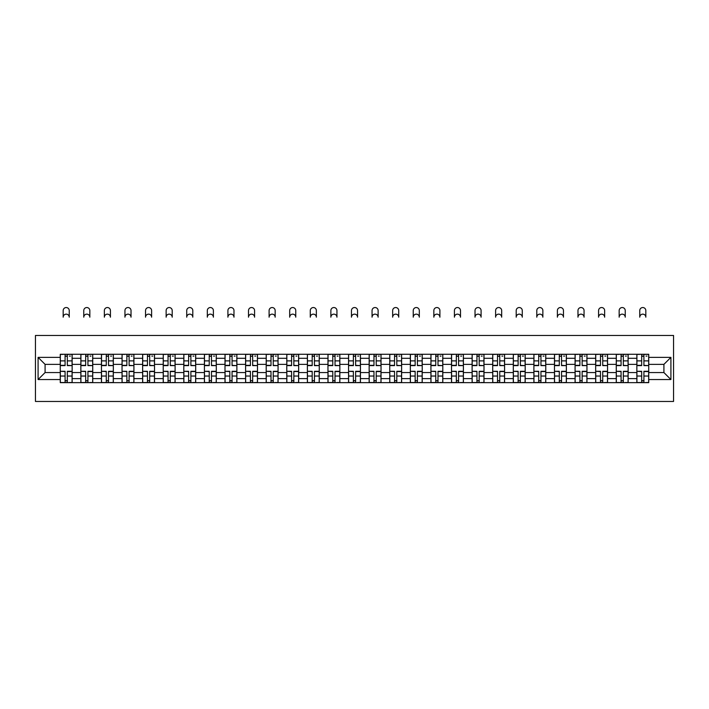 <?xml version="1.0" encoding="UTF-8"?>
<svg xmlns="http://www.w3.org/2000/svg" width="709" height="709" viewBox="0 0 709 709"><rect width="100%" height="100%" fill="white"/><g stroke="black" fill="none" stroke-linecap="round" stroke-linejoin="round"><path stroke-width="1.06" d="M35.45 401.462L673.55 401.462L673.55 335.454L35.45 335.454L35.45 401.462M80.861 382.647L80.861 358.293L72.15 358.293L72.15 382.647M72.15 358.293L72.15 354.27M80.861 358.293L80.861 354.27M92.737 354.27L92.737 382.647M101.449 382.647L101.449 354.27M113.334 354.27L113.334 382.647M122.045 382.647L122.045 354.27M133.921 354.27L133.921 382.647M142.633 382.647L142.633 354.27M154.518 354.27L154.518 382.647M163.23 382.647L163.23 354.27M175.105 354.27L175.105 382.647M183.817 382.647L183.817 354.27M195.702 354.27L195.702 382.647M204.414 382.647L204.414 354.27M216.289 354.27L216.289 382.647M225.001 382.647L225.001 354.27M236.886 354.27L236.886 382.647M245.598 382.647L245.598 354.27M257.482 354.27L257.482 382.647M266.194 382.647L266.194 354.27M278.07 354.27L278.07 382.647M286.782 382.647L286.782 354.27M298.666 354.27L298.666 382.647M307.378 382.647L307.378 354.27M319.254 354.27L319.254 382.647M327.966 382.647L327.966 354.27M339.85 354.27L339.85 382.647M348.562 382.647L348.562 354.27M360.438 354.27L360.438 382.647M369.15 382.647L369.15 354.27M381.034 354.27L381.034 382.647M389.746 382.647L389.746 354.27M401.622 354.27L401.622 382.647M410.334 382.647L410.334 354.27M422.218 354.27L422.218 382.647M430.93 382.647L430.93 354.27M442.806 354.27L442.806 382.647M451.518 382.647L451.518 354.27M463.402 354.27L463.402 382.647M472.114 382.647L472.114 354.27M483.999 354.27L483.999 382.647M492.711 382.647L492.711 354.27M504.586 354.27L504.586 382.647M513.298 382.647L513.298 354.27M525.183 354.27L525.183 382.647M533.895 382.647L533.895 354.27M545.77 354.27L545.77 382.647M554.482 382.647L554.482 354.27M566.367 354.27L566.367 382.647M575.079 382.647L575.079 354.27M586.955 354.27L586.955 382.647M595.666 382.647L595.666 354.27M607.551 354.27L607.551 382.647M616.263 382.647L616.263 354.27M628.139 354.27L628.139 382.647M636.85 382.647L636.85 354.27M636.85 372.553L628.139 372.553M616.263 372.553L607.551 372.553M595.666 372.553L586.955 372.553M575.079 372.553L566.367 372.553M554.482 372.553L545.77 372.553M533.895 372.553L525.183 372.553M513.298 372.553L504.586 372.553M492.711 372.553L483.999 372.553M472.114 372.553L463.402 372.553M451.518 372.553L442.806 372.553M430.93 372.553L422.218 372.553M410.334 372.553L401.622 372.553M389.746 372.553L381.034 372.553M369.15 372.553L360.438 372.553M348.562 372.553L339.85 372.553M327.966 372.553L319.254 372.553M307.378 372.553L298.666 372.553M286.782 372.553L278.07 372.553M266.194 372.553L257.482 372.553M245.598 372.553L236.886 372.553M225.001 372.553L216.289 372.553M204.414 372.553L195.702 372.553M183.817 372.553L175.105 372.553M163.23 372.553L154.518 372.553M142.633 372.553L133.921 372.553M122.045 372.553L113.334 372.553M101.449 372.553L92.737 372.553M80.861 372.553L72.15 372.553M636.85 364.364L628.139 364.364M616.263 364.364L607.551 364.364M595.666 364.364L586.955 364.364M575.079 364.364L566.367 364.364M554.482 364.364L545.77 364.364M533.895 364.364L525.183 364.364M513.298 364.364L504.586 364.364M492.711 364.364L483.999 364.364M472.114 364.364L463.402 364.364M451.518 364.364L442.806 364.364M430.93 364.364L422.218 364.364M410.334 364.364L401.622 364.364M389.746 364.364L381.034 364.364M369.15 364.364L360.438 364.364M348.562 364.364L339.85 364.364M327.966 364.364L319.254 364.364M307.378 364.364L298.666 364.364M286.782 364.364L278.07 364.364M266.194 364.364L257.482 364.364M245.598 364.364L236.886 364.364M225.001 364.364L216.289 364.364M204.414 364.364L195.702 364.364M183.817 364.364L175.105 364.364M163.23 364.364L154.518 364.364M142.633 364.364L133.921 364.364M122.045 364.364L113.334 364.364M101.449 364.364L92.737 364.364M80.861 364.364L72.15 364.364M45.084 372.553L60.265 372.553L60.265 364.364L45.084 364.364L45.084 372.553L38.091 379.545L38.091 357.371L60.265 357.371L60.265 364.364M648.735 364.364L648.735 372.553L663.916 372.553L663.916 364.364L648.735 364.364L648.735 354.27L60.265 354.27L60.265 357.371M648.735 357.371L670.909 357.371L670.909 379.545L648.735 379.545L648.735 372.553M60.265 372.553L60.265 382.647L648.735 382.647L648.735 379.545M60.265 379.545L38.091 379.545M67.328 380.671L65.086 380.671M65.086 356.246L67.328 356.246M87.925 380.671L85.674 380.671M85.674 356.246L87.925 356.246M108.512 380.671L106.27 380.671M106.27 356.246L108.512 356.246M129.109 380.671L126.858 380.671M126.858 356.246L129.109 356.246M149.696 380.671L147.454 380.671M147.454 356.246L149.696 356.246M170.293 380.671L168.051 380.671M168.051 356.246L170.293 356.246M190.881 380.671L188.638 380.671M188.638 356.246L190.881 356.246M211.477 380.671L209.235 380.671M209.235 356.246L211.477 356.246M232.065 380.671L229.822 380.671M229.822 356.246L232.065 356.246M252.661 380.671L250.419 380.671M250.419 356.246L252.661 356.246M273.249 380.671L271.006 380.671M271.006 356.246L273.249 356.246M293.845 380.671L291.603 380.671M291.603 356.246L293.845 356.246M314.442 380.671L312.19 380.671M312.19 356.246L314.442 356.246M335.029 380.671L332.787 380.671M332.787 356.246L335.029 356.246M355.626 380.671L353.374 380.671M353.374 356.246L355.626 356.246M376.213 380.671L373.971 380.671M373.971 356.246L376.213 356.246M396.81 380.671L394.558 380.671M394.558 356.246L396.81 356.246M417.397 380.671L415.155 380.671M415.155 356.246L417.397 356.246M437.994 380.671L435.751 380.671M435.751 356.246L437.994 356.246M458.581 380.671L456.339 380.671M456.339 356.246L458.581 356.246M479.178 380.671L476.935 380.671M476.935 356.246L479.178 356.246M499.765 380.671L497.523 380.671M497.523 356.246L499.765 356.246M520.362 380.671L518.119 380.671M518.119 356.246L520.362 356.246M540.949 380.671L538.707 380.671M538.707 356.246L540.949 356.246M561.546 380.671L559.304 380.671M559.304 356.246L561.546 356.246M582.142 380.671L579.891 380.671M579.891 356.246L582.142 356.246M602.73 380.671L600.488 380.671M600.488 356.246L602.73 356.246M623.326 380.671L621.075 380.671M621.075 356.246L623.326 356.246M643.914 380.671L641.672 380.671M641.672 356.246L643.914 356.246M38.091 357.371L45.084 364.364M663.916 372.553L670.909 379.545M663.916 364.364L670.909 357.371M69.243 317.18A3.04 3.04 0 0 0 66.203 314.14A3.04 3.04 0 0 0 63.172 317.18L63.172 310.577A3.04 3.04 0 0 1 66.203 307.538A3.04 3.04 0 0 1 69.243 310.577L69.243 317.18M67.328 365.339L72.079 365.622L67.328 365.622L67.328 354.403L72.079 354.403L69.438 354.403M72.079 365.339L72.079 354.403M65.086 356.113L67.328 356.113M69.438 356.113L70.368 356.113M62.977 354.403L60.336 354.403L60.336 365.622L65.086 365.622L65.086 354.403L69.243 354.27M60.336 354.403L63.172 354.27M65.086 371.578L60.336 371.294L65.086 371.294L65.086 382.514L60.336 382.514L62.977 382.514M60.336 371.578L60.336 382.514M67.328 380.804L65.086 380.804M69.438 382.514L72.079 382.514L72.079 371.294L67.328 371.294L67.328 382.514L63.172 382.514M72.079 382.514L69.243 382.514M89.839 317.18A3.04 3.04 0 0 0 86.799 314.14A3.04 3.04 0 0 0 83.759 317.18L83.759 310.577A3.04 3.04 0 0 1 86.799 307.538A3.04 3.04 0 0 1 89.839 310.577L89.839 317.18M87.925 365.339L92.675 365.622L87.925 365.622L87.925 354.403L92.675 354.403L90.034 354.403M92.675 365.339L92.675 354.403M85.674 356.113L87.925 356.113M90.034 356.113L90.956 356.113M83.565 354.403L80.923 354.403L80.923 365.622L85.674 365.622L85.674 354.403L89.839 354.27M80.923 354.403L83.759 354.27M110.427 317.18A3.04 3.04 0 0 0 107.396 314.14A3.04 3.04 0 0 0 104.356 317.18L104.356 310.577A3.04 3.04 0 0 1 107.396 307.538A3.04 3.04 0 0 1 110.427 310.577L110.427 317.18M108.512 365.339L113.263 365.622L108.512 365.622L108.512 354.403L113.263 354.403L110.622 354.403M113.263 365.339L113.263 354.403M106.27 356.113L108.512 356.113M110.622 356.113L111.552 356.113M104.161 354.403L101.52 354.403L101.52 365.622L106.27 365.622L106.27 354.403L110.427 354.27M101.52 354.403L104.356 354.27M85.674 371.578L80.923 371.294L85.674 371.294L85.674 382.514L80.923 382.514L83.565 382.514M80.923 371.578L80.923 382.514M87.925 380.804L85.674 380.804M90.034 382.514L92.675 382.514L92.675 371.294L87.925 371.294L87.925 382.514L83.759 382.514M92.675 382.514L89.839 382.514M106.27 371.578L101.52 371.294L106.27 371.294L106.27 382.514L101.52 382.514L104.161 382.514M101.52 371.578L101.52 382.514M108.512 380.804L106.27 380.804M110.622 382.514L113.263 382.514L113.263 371.294L108.512 371.294L108.512 382.514L104.356 382.514M113.263 382.514L110.427 382.514M131.023 317.18A3.04 3.04 0 0 0 127.983 314.14A3.04 3.04 0 0 0 124.944 317.18L124.944 310.577A3.04 3.04 0 0 1 127.983 307.538A3.04 3.04 0 0 1 131.023 310.577L131.023 317.18M129.109 365.339L133.859 365.622L129.109 365.622L129.109 354.403L133.859 354.403L131.218 354.403M133.859 365.339L133.859 354.403M126.858 356.113L129.109 356.113M131.218 356.113L132.14 356.113M124.749 354.403L122.108 354.403L122.108 365.622L126.858 365.622L126.858 354.403L131.023 354.27M122.108 354.403L124.944 354.27M151.611 317.18A3.04 3.04 0 0 0 148.58 314.14A3.04 3.04 0 0 0 145.54 317.18L145.54 310.577A3.04 3.04 0 0 1 148.58 307.538A3.04 3.04 0 0 1 151.611 310.577L151.611 317.18M149.696 365.339L154.447 365.622L149.696 365.622L149.696 354.403L154.447 354.403L151.806 354.403M154.447 365.339L154.447 354.403M147.454 356.113L149.696 356.113M151.806 356.113L152.736 356.113M145.345 354.403L142.704 354.403L142.704 365.622L147.454 365.622L147.454 354.403L151.611 354.27M142.704 354.403L145.54 354.27M172.207 317.18A3.04 3.04 0 0 0 169.167 314.14A3.04 3.04 0 0 0 166.136 317.18L166.136 310.577A3.04 3.04 0 0 1 169.167 307.538A3.04 3.04 0 0 1 172.207 310.577L172.207 317.18M170.293 365.339L175.043 365.622L170.293 365.622L170.293 354.403L175.043 354.403L172.402 354.403M175.043 365.339L175.043 354.403M168.051 356.113L170.293 356.113M172.402 356.113L173.324 356.113M165.933 354.403L163.292 354.403L163.292 365.622L168.051 365.622L168.051 354.403L172.207 354.27M163.292 354.403L166.136 354.27M126.858 371.578L122.108 371.294L126.858 371.294L126.858 382.514L122.108 382.514L124.749 382.514M122.108 371.578L122.108 382.514M129.109 380.804L126.858 380.804M131.218 382.514L133.859 382.514L133.859 371.294L129.109 371.294L129.109 382.514L124.944 382.514M133.859 382.514L131.023 382.514M147.454 371.578L142.704 371.294L147.454 371.294L147.454 382.514L142.704 382.514L145.345 382.514M142.704 371.578L142.704 382.514M149.696 380.804L147.454 380.804M151.806 382.514L154.447 382.514L154.447 371.294L149.696 371.294L149.696 382.514L145.54 382.514M154.447 382.514L151.611 382.514M168.051 371.578L163.292 371.294L168.051 371.294L168.051 382.514L163.292 382.514L165.933 382.514M163.292 371.578L163.292 382.514M170.293 380.804L168.051 380.804M172.402 382.514L175.043 382.514L175.043 371.294L170.293 371.294L170.293 382.514L166.136 382.514M175.043 382.514L172.207 382.514M192.795 317.18A3.04 3.04 0 0 0 189.764 314.14A3.04 3.04 0 0 0 186.724 317.18L186.724 310.577A3.04 3.04 0 0 1 189.764 307.538A3.04 3.04 0 0 1 192.795 310.577L192.795 317.18M190.881 365.339L195.631 365.622L190.881 365.622L190.881 354.403L195.631 354.403L192.999 354.403M195.631 365.339L195.631 354.403M188.638 356.113L190.881 356.113M192.999 356.113L193.92 356.113M186.529 354.403L183.888 354.403L183.888 365.622L188.638 365.622L188.638 354.403L192.795 354.27M183.888 354.403L186.724 354.27M188.638 371.578L183.888 371.294L188.638 371.294L188.638 382.514L183.888 382.514L186.529 382.514M183.888 371.578L183.888 382.514M190.881 380.804L188.638 380.804M192.999 382.514L195.631 382.514L195.631 371.294L190.881 371.294L190.881 382.514L186.724 382.514M195.631 382.514L192.795 382.514M213.391 317.18A3.04 3.04 0 0 0 210.351 314.14A3.04 3.04 0 0 0 207.32 317.18L207.32 310.577A3.04 3.04 0 0 1 210.351 307.538A3.04 3.04 0 0 1 213.391 310.577L213.391 317.18M211.477 365.339L216.227 365.622L211.477 365.622L211.477 354.403L216.227 354.403L213.586 354.403M216.227 365.339L216.227 354.403M209.235 356.113L211.477 356.113M213.586 356.113L214.508 356.113M207.117 354.403L204.476 354.403L204.476 365.622L209.235 365.622L209.235 354.403L213.391 354.27M204.476 354.403L207.32 354.27M209.235 371.578L204.476 371.294L209.235 371.294L209.235 382.514L204.476 382.514L207.117 382.514M204.476 371.578L204.476 382.514M211.477 380.804L209.235 380.804M213.586 382.514L216.227 382.514L216.227 371.294L211.477 371.294L211.477 382.514L207.32 382.514M216.227 382.514L213.391 382.514M233.979 317.18A3.04 3.04 0 0 0 230.948 314.14A3.04 3.04 0 0 0 227.908 317.18L227.908 310.577A3.04 3.04 0 0 1 230.948 307.538A3.04 3.04 0 0 1 233.979 310.577L233.979 317.18M232.065 365.339L236.824 365.622L232.065 365.622L232.065 354.403L236.824 354.403L234.183 354.403M236.824 365.339L236.824 354.403M229.822 356.113L232.065 356.113M234.183 356.113L235.104 356.113M227.713 354.403L225.072 354.403L225.072 365.622L229.822 365.622L229.822 354.403L233.979 354.27M225.072 354.403L227.908 354.27M229.822 371.578L225.072 371.294L229.822 371.294L229.822 382.514L225.072 382.514L227.713 382.514M225.072 371.578L225.072 382.514M232.065 380.804L229.822 380.804M234.183 382.514L236.824 382.514L236.824 371.294L232.065 371.294L232.065 382.514L227.908 382.514M236.824 382.514L233.979 382.514M254.575 317.18A3.04 3.04 0 0 0 251.535 314.14A3.04 3.04 0 0 0 248.504 317.18L248.504 310.577A3.04 3.04 0 0 1 251.535 307.538A3.04 3.04 0 0 1 254.575 310.577L254.575 317.18M252.661 365.339L257.411 365.622L252.661 365.622L252.661 354.403L257.411 354.403L254.77 354.403M257.411 365.339L257.411 354.403M250.419 356.113L252.661 356.113M254.77 356.113L255.692 356.113M248.301 354.403L245.66 354.403L245.66 365.622L250.419 365.622L250.419 354.403L254.575 354.27M245.66 354.403L248.504 354.27M250.419 371.578L245.66 371.294L250.419 371.294L250.419 382.514L245.66 382.514L248.301 382.514M245.66 371.578L245.66 382.514M252.661 380.804L250.419 380.804M254.77 382.514L257.411 382.514L257.411 371.294L252.661 371.294L252.661 382.514L248.504 382.514M257.411 382.514L254.575 382.514M275.163 317.18A3.04 3.04 0 0 0 272.132 314.14A3.04 3.04 0 0 0 269.092 317.18L269.092 310.577A3.04 3.04 0 0 1 272.132 307.538A3.04 3.04 0 0 1 275.163 310.577L275.163 317.18M273.249 365.339L278.008 365.622L273.249 365.622L273.249 354.403L278.008 354.403L275.367 354.403M278.008 365.339L278.008 354.403M271.006 356.113L273.249 356.113M275.367 356.113L276.288 356.113M268.897 354.403L266.256 354.403L266.256 365.622L271.006 365.622L271.006 354.403L275.163 354.27M266.256 354.403L269.092 354.27M271.006 371.578L266.256 371.294L271.006 371.294L271.006 382.514L266.256 382.514L268.897 382.514M266.256 371.578L266.256 382.514M273.249 380.804L271.006 380.804M275.367 382.514L278.008 382.514L278.008 371.294L273.249 371.294L273.249 382.514L269.092 382.514M278.008 382.514L275.163 382.514M295.759 317.18A3.04 3.04 0 0 0 292.72 314.14A3.04 3.04 0 0 0 289.689 317.18L289.689 310.577A3.04 3.04 0 0 1 292.72 307.538A3.04 3.04 0 0 1 295.759 310.577L295.759 317.18M293.845 365.339L298.595 365.622L293.845 365.622L293.845 354.403L298.595 354.403L295.954 354.403M298.595 365.339L298.595 354.403M291.603 356.113L293.845 356.113M295.954 356.113L296.885 356.113M289.485 354.403L286.853 354.403L286.853 365.622L291.603 365.622L291.603 354.403L295.759 354.27M286.853 354.403L289.689 354.27M291.603 371.578L286.853 371.294L291.603 371.294L291.603 382.514L286.853 382.514L289.485 382.514M286.853 371.578L286.853 382.514M293.845 380.804L291.603 380.804M295.954 382.514L298.595 382.514L298.595 371.294L293.845 371.294L293.845 382.514L289.689 382.514M298.595 382.514L295.759 382.514M316.347 317.18A3.04 3.04 0 0 0 313.316 314.14A3.04 3.04 0 0 0 310.276 317.18L310.276 310.577A3.04 3.04 0 0 1 313.316 307.538A3.04 3.04 0 0 1 316.347 310.577L316.347 317.18M314.442 365.339L319.192 365.622L314.442 365.622L314.442 354.403L319.192 354.403L316.551 354.403M319.192 365.339L319.192 354.403M312.19 356.113L314.442 356.113M316.551 356.113L317.472 356.113M310.081 354.403L307.44 354.403L307.44 365.622L312.19 365.622L312.19 354.403L316.347 354.27M307.44 354.403L310.276 354.27M312.19 371.578L307.44 371.294L312.19 371.294L312.19 382.514L307.44 382.514L310.081 382.514M307.44 371.578L307.44 382.514M314.442 380.804L312.19 380.804M316.551 382.514L319.192 382.514L319.192 371.294L314.442 371.294L314.442 382.514L310.276 382.514M319.192 382.514L316.347 382.514M336.943 317.18A3.04 3.04 0 0 0 333.904 314.14A3.04 3.04 0 0 0 330.873 317.18L330.873 310.577A3.04 3.04 0 0 1 333.904 307.538A3.04 3.04 0 0 1 336.943 310.577L336.943 317.18M335.029 365.339L339.779 365.622L335.029 365.622L335.029 354.403L339.779 354.403L337.138 354.403M339.779 365.339L339.779 354.403M332.787 356.113L335.029 356.113M337.138 356.113L338.069 356.113M330.678 354.403L328.037 354.403L328.037 365.622L332.787 365.622L332.787 354.403L336.943 354.27M328.037 354.403L330.873 354.27M332.787 371.578L328.037 371.294L332.787 371.294L332.787 382.514L328.037 382.514L330.678 382.514M328.037 371.578L328.037 382.514M335.029 380.804L332.787 380.804M337.138 382.514L339.779 382.514L339.779 371.294L335.029 371.294L335.029 382.514L330.873 382.514M339.779 382.514L336.943 382.514M357.54 317.18A3.04 3.04 0 0 0 354.5 314.14A3.04 3.04 0 0 0 351.46 317.18L351.46 310.577A3.04 3.04 0 0 1 354.5 307.538A3.04 3.04 0 0 1 357.54 310.577L357.54 317.18M355.626 365.339L360.376 365.622L355.626 365.622L355.626 354.403L360.376 354.403L357.735 354.403M360.376 365.339L360.376 354.403M353.374 356.113L355.626 356.113M357.735 356.113L358.657 356.113M351.265 354.403L348.624 354.403L348.624 365.622L353.374 365.622L353.374 354.403L357.54 354.27M348.624 354.403L351.46 354.27M353.374 371.578L348.624 371.294L353.374 371.294L353.374 382.514L348.624 382.514L351.265 382.514M348.624 371.578L348.624 382.514M355.626 380.804L353.374 380.804M357.735 382.514L360.376 382.514L360.376 371.294L355.626 371.294L355.626 382.514L351.46 382.514M360.376 382.514L357.54 382.514M378.127 317.18A3.04 3.04 0 0 0 375.096 314.14A3.04 3.04 0 0 0 372.057 317.18L372.057 310.577A3.04 3.04 0 0 1 375.096 307.538A3.04 3.04 0 0 1 378.127 310.577L378.127 317.18M376.213 365.339L380.963 365.622L376.213 365.622L376.213 354.403L380.963 354.403L378.322 354.403M380.963 365.339L380.963 354.403M373.971 356.113L376.213 356.113M378.322 356.113L379.253 356.113M371.862 354.403L369.221 354.403L369.221 365.622L373.971 365.622L373.971 354.403L378.127 354.27M369.221 354.403L372.057 354.27M373.971 371.578L369.221 371.294L373.971 371.294L373.971 382.514L369.221 382.514L371.862 382.514M369.221 371.578L369.221 382.514M376.213 380.804L373.971 380.804M378.322 382.514L380.963 382.514L380.963 371.294L376.213 371.294L376.213 382.514L372.057 382.514M380.963 382.514L378.127 382.514M398.724 317.18A3.04 3.04 0 0 0 395.684 314.14A3.04 3.04 0 0 0 392.653 317.18L392.653 310.577A3.04 3.04 0 0 1 395.684 307.538A3.04 3.04 0 0 1 398.724 310.577L398.724 317.18M396.81 365.339L401.56 365.622L396.81 365.622L396.81 354.403L401.56 354.403L398.919 354.403M401.56 365.339L401.56 354.403M394.558 356.113L396.81 356.113M398.919 356.113L399.841 356.113M392.449 354.403L389.808 354.403L389.808 365.622L394.558 365.622L394.558 354.403L398.724 354.27M389.808 354.403L392.653 354.27M394.558 371.578L389.808 371.294L394.558 371.294L394.558 382.514L389.808 382.514L392.449 382.514M389.808 371.578L389.808 382.514M396.81 380.804L394.558 380.804M398.919 382.514L401.56 382.514L401.56 371.294L396.81 371.294L396.81 382.514L392.653 382.514M401.56 382.514L398.724 382.514M419.311 317.18A3.04 3.04 0 0 0 416.28 314.14A3.04 3.04 0 0 0 413.241 317.18L413.241 310.577A3.04 3.04 0 0 1 416.28 307.538A3.04 3.04 0 0 1 419.311 310.577L419.311 317.18M417.397 365.339L422.147 365.622L417.397 365.622L417.397 354.403L422.147 354.403L419.515 354.403M422.147 365.339L422.147 354.403M415.155 356.113L417.397 356.113M419.515 356.113L420.437 356.113M413.046 354.403L410.405 354.403L410.405 365.622L415.155 365.622L415.155 354.403L419.311 354.27M410.405 354.403L413.241 354.27M415.155 371.578L410.405 371.294L415.155 371.294L415.155 382.514L410.405 382.514L413.046 382.514M410.405 371.578L410.405 382.514M417.397 380.804L415.155 380.804M419.515 382.514L422.147 382.514L422.147 371.294L417.397 371.294L417.397 382.514L413.241 382.514M422.147 382.514L419.311 382.514M439.908 317.18A3.04 3.04 0 0 0 436.868 314.14A3.04 3.04 0 0 0 433.837 317.18L433.837 310.577A3.04 3.04 0 0 1 436.868 307.538A3.04 3.04 0 0 1 439.908 310.577L439.908 317.18M437.994 365.339L442.744 365.622L437.994 365.622L437.994 354.403L442.744 354.403L440.103 354.403M442.744 365.339L442.744 354.403M435.751 356.113L437.994 356.113M440.103 356.113L441.025 356.113M433.633 354.403L430.992 354.403L430.992 365.622L435.751 365.622L435.751 354.403L439.908 354.27M430.992 354.403L433.837 354.27M435.751 371.578L430.992 371.294L435.751 371.294L435.751 382.514L430.992 382.514L433.633 382.514M430.992 371.578L430.992 382.514M437.994 380.804L435.751 380.804M440.103 382.514L442.744 382.514L442.744 371.294L437.994 371.294L437.994 382.514L433.837 382.514M442.744 382.514L439.908 382.514M460.495 317.18A3.04 3.04 0 0 0 457.465 314.14A3.04 3.04 0 0 0 454.425 317.18L454.425 310.577A3.04 3.04 0 0 1 457.465 307.538A3.04 3.04 0 0 1 460.495 310.577L460.495 317.18M458.581 365.339L463.34 365.622L458.581 365.622L458.581 354.403L463.34 354.403L460.699 354.403M463.34 365.339L463.34 354.403M456.339 356.113L458.581 356.113M460.699 356.113L461.621 356.113M454.23 354.403L451.589 354.403L451.589 365.622L456.339 365.622L456.339 354.403L460.495 354.27M451.589 354.403L454.425 354.27M456.339 371.578L451.589 371.294L456.339 371.294L456.339 382.514L451.589 382.514L454.23 382.514M451.589 371.578L451.589 382.514M458.581 380.804L456.339 380.804M460.699 382.514L463.34 382.514L463.34 371.294L458.581 371.294L458.581 382.514L454.425 382.514M463.34 382.514L460.495 382.514M481.092 317.18A3.04 3.04 0 0 0 478.052 314.14A3.04 3.04 0 0 0 475.021 317.18L475.021 310.577A3.04 3.04 0 0 1 478.052 307.538A3.04 3.04 0 0 1 481.092 310.577L481.092 317.18M479.178 365.339L483.928 365.622L479.178 365.622L479.178 354.403L483.928 354.403L481.287 354.403M483.928 365.339L483.928 354.403M476.935 356.113L479.178 356.113M481.287 356.113L482.209 356.113M474.817 354.403L472.176 354.403L472.176 365.622L476.935 365.622L476.935 354.403L481.092 354.27M472.176 354.403L475.021 354.27M476.935 371.578L472.176 371.294L476.935 371.294L476.935 382.514L472.176 382.514L474.817 382.514M472.176 371.578L472.176 382.514M479.178 380.804L476.935 380.804M481.287 382.514L483.928 382.514L483.928 371.294L479.178 371.294L479.178 382.514L475.021 382.514M483.928 382.514L481.092 382.514M501.68 317.18A3.04 3.04 0 0 0 498.649 314.14A3.04 3.04 0 0 0 495.609 317.18L495.609 310.577A3.04 3.04 0 0 1 498.649 307.538A3.04 3.04 0 0 1 501.68 310.577L501.68 317.18M499.765 365.339L504.524 365.622L499.765 365.622L499.765 354.403L504.524 354.403L501.883 354.403M504.524 365.339L504.524 354.403M497.523 356.113L499.765 356.113M501.883 356.113L502.805 356.113M495.414 354.403L492.773 354.403L492.773 365.622L497.523 365.622L497.523 354.403L501.68 354.27M492.773 354.403L495.609 354.27M497.523 371.578L492.773 371.294L497.523 371.294L497.523 382.514L492.773 382.514L495.414 382.514M492.773 371.578L492.773 382.514M499.765 380.804L497.523 380.804M501.883 382.514L504.524 382.514L504.524 371.294L499.765 371.294L499.765 382.514L495.609 382.514M504.524 382.514L501.68 382.514M522.276 317.18A3.04 3.04 0 0 0 519.236 314.14A3.04 3.04 0 0 0 516.205 317.18L516.205 310.577A3.04 3.04 0 0 1 519.236 307.538A3.04 3.04 0 0 1 522.276 310.577L522.276 317.18M520.362 365.339L525.112 365.622L520.362 365.622L520.362 354.403L525.112 354.403L522.471 354.403M525.112 365.339L525.112 354.403M518.119 356.113L520.362 356.113M522.471 356.113L523.402 356.113M516.001 354.403L513.369 354.403L513.369 365.622L518.119 365.622L518.119 354.403L522.276 354.27M513.369 354.403L516.205 354.27M518.119 371.578L513.369 371.294L518.119 371.294L518.119 382.514L513.369 382.514L516.001 382.514M513.369 371.578L513.369 382.514M520.362 380.804L518.119 380.804M522.471 382.514L525.112 382.514L525.112 371.294L520.362 371.294L520.362 382.514L516.205 382.514M525.112 382.514L522.276 382.514M542.864 317.18A3.04 3.04 0 0 0 539.833 314.14A3.04 3.04 0 0 0 536.793 317.18L536.793 310.577A3.04 3.04 0 0 1 539.833 307.538A3.04 3.04 0 0 1 542.864 310.577L542.864 317.18M540.949 365.339L545.708 365.622L540.949 365.622L540.949 354.403L545.708 354.403L543.067 354.403M545.708 365.339L545.708 354.403M538.707 356.113L540.949 356.113M543.067 356.113L543.989 356.113M536.598 354.403L533.957 354.403L533.957 365.622L538.707 365.622L538.707 354.403L542.864 354.27M533.957 354.403L536.793 354.27M538.707 371.578L533.957 371.294L538.707 371.294L538.707 382.514L533.957 382.514L536.598 382.514M533.957 371.578L533.957 382.514M540.949 380.804L538.707 380.804M543.067 382.514L545.708 382.514L545.708 371.294L540.949 371.294L540.949 382.514L536.793 382.514M545.708 382.514L542.864 382.514M563.46 317.18A3.04 3.04 0 0 0 560.42 314.14A3.04 3.04 0 0 0 557.389 317.18L557.389 310.577A3.04 3.04 0 0 1 560.42 307.538A3.04 3.04 0 0 1 563.46 310.577L563.46 317.18M561.546 365.339L566.296 365.622L561.546 365.622L561.546 354.403L566.296 354.403L563.655 354.403M566.296 365.339L566.296 354.403M559.304 356.113L561.546 356.113M563.655 356.113L564.586 356.113M557.194 354.403L554.553 354.403L554.553 365.622L559.304 365.622L559.304 354.403L563.46 354.27M554.553 354.403L557.389 354.27M559.304 371.578L554.553 371.294L559.304 371.294L559.304 382.514L554.553 382.514L557.194 382.514M554.553 371.578L554.553 382.514M561.546 380.804L559.304 380.804M563.655 382.514L566.296 382.514L566.296 371.294L561.546 371.294L561.546 382.514L557.389 382.514M566.296 382.514L563.46 382.514M584.056 317.18A3.04 3.04 0 0 0 581.017 314.14A3.04 3.04 0 0 0 577.977 317.18L577.977 310.577A3.04 3.04 0 0 1 581.017 307.538A3.04 3.04 0 0 1 584.056 310.577L584.056 317.18M582.142 365.339L586.892 365.622L582.142 365.622L582.142 354.403L586.892 354.403L584.251 354.403M586.892 365.339L586.892 354.403M579.891 356.113L582.142 356.113M584.251 356.113L585.173 356.113M577.782 354.403L575.141 354.403L575.141 365.622L579.891 365.622L579.891 354.403L584.056 354.27M575.141 354.403L577.977 354.27M579.891 371.578L575.141 371.294L579.891 371.294L579.891 382.514L575.141 382.514L577.782 382.514M575.141 371.578L575.141 382.514M582.142 380.804L579.891 380.804M584.251 382.514L586.892 382.514L586.892 371.294L582.142 371.294L582.142 382.514L577.977 382.514M586.892 382.514L584.056 382.514M604.644 317.18A3.04 3.04 0 0 0 601.604 314.14A3.04 3.04 0 0 0 598.573 317.18L598.573 310.577A3.04 3.04 0 0 1 601.604 307.538A3.04 3.04 0 0 1 604.644 310.577L604.644 317.18M602.73 365.339L607.48 365.622L602.73 365.622L602.73 354.403L607.48 354.403L604.839 354.403M607.48 365.339L607.48 354.403M600.488 356.113L602.73 356.113M604.839 356.113L605.77 356.113M598.378 354.403L595.737 354.403L595.737 365.622L600.488 365.622L600.488 354.403L604.644 354.27M595.737 354.403L598.573 354.27M600.488 371.578L595.737 371.294L600.488 371.294L600.488 382.514L595.737 382.514L598.378 382.514M595.737 371.578L595.737 382.514M602.73 380.804L600.488 380.804M604.839 382.514L607.48 382.514L607.48 371.294L602.73 371.294L602.73 382.514L598.573 382.514M607.48 382.514L604.644 382.514M625.241 317.18A3.04 3.04 0 0 0 622.201 314.14A3.04 3.04 0 0 0 619.161 317.18L619.161 310.577A3.04 3.04 0 0 1 622.201 307.538A3.04 3.04 0 0 1 625.241 310.577L625.241 317.18M623.326 365.339L628.077 365.622L623.326 365.622L623.326 354.403L628.077 354.403L625.435 354.403M628.077 365.339L628.077 354.403M621.075 356.113L623.326 356.113M625.435 356.113L626.357 356.113M618.966 354.403L616.325 354.403L616.325 365.622L621.075 365.622L621.075 354.403L625.241 354.27M616.325 354.403L619.161 354.27M621.075 371.578L616.325 371.294L621.075 371.294L621.075 382.514L616.325 382.514L618.966 382.514M616.325 371.578L616.325 382.514M623.326 380.804L621.075 380.804M625.435 382.514L628.077 382.514L628.077 371.294L623.326 371.294L623.326 382.514L619.161 382.514M628.077 382.514L625.241 382.514M645.828 317.18A3.04 3.04 0 0 0 642.797 314.14A3.04 3.04 0 0 0 639.757 317.18L639.757 310.577A3.04 3.04 0 0 1 642.797 307.538A3.04 3.04 0 0 1 645.828 310.577L645.828 317.18M643.914 365.339L648.664 365.622L643.914 365.622L643.914 354.403L648.664 354.403L646.023 354.403M648.664 365.339L648.664 354.403M641.672 356.113L643.914 356.113M646.023 356.113L646.954 356.113M639.562 354.403L636.921 354.403L636.921 365.622L641.672 365.622L641.672 354.403L645.828 354.27M636.921 354.403L639.757 354.27M641.672 371.578L636.921 371.294L641.672 371.294L641.672 382.514L636.921 382.514L639.562 382.514M636.921 371.578L636.921 382.514M643.914 380.804L641.672 380.804M646.023 382.514L648.664 382.514L648.664 371.294L643.914 371.294L643.914 382.514L639.757 382.514M648.664 382.514L645.828 382.514M616.263 358.293L607.551 358.293M595.666 358.293L586.955 358.293M575.079 358.293L566.367 358.293M554.482 358.293L545.77 358.293M533.895 358.293L525.183 358.293M513.298 358.293L504.586 358.293M492.711 358.293L483.999 358.293M472.114 358.293L463.402 358.293M451.518 358.293L442.806 358.293M430.93 358.293L422.218 358.293M410.334 358.293L401.622 358.293M389.746 358.293L381.034 358.293M369.15 358.293L360.438 358.293M348.562 358.293L339.85 358.293M327.966 358.293L319.254 358.293M307.378 358.293L298.666 358.293M286.782 358.293L278.07 358.293M266.194 358.293L257.482 358.293M245.598 358.293L236.886 358.293M225.001 358.293L216.289 358.293M204.414 358.293L195.702 358.293M183.817 358.293L175.105 358.293M163.23 358.293L154.518 358.293M142.633 358.293L133.921 358.293M122.045 358.293L113.334 358.293M101.449 358.293L92.737 358.293M636.85 358.293L628.139 358.293M616.263 378.624L607.551 378.624M595.666 378.624L586.955 378.624M575.079 378.624L566.367 378.624M554.482 378.624L545.77 378.624M533.895 378.624L525.183 378.624M513.298 378.624L504.586 378.624M492.711 378.624L483.999 378.624M472.114 378.624L463.402 378.624M451.518 378.624L442.806 378.624M430.93 378.624L422.218 378.624M410.334 378.624L401.622 378.624M389.746 378.624L381.034 378.624M369.15 378.624L360.438 378.624M348.562 378.624L339.85 378.624M327.966 378.624L319.254 378.624M307.378 378.624L298.666 378.624M286.782 378.624L278.07 378.624M266.194 378.624L257.482 378.624M245.598 378.624L236.886 378.624M225.001 378.624L216.289 378.624M204.414 378.624L195.702 378.624M183.817 378.624L175.105 378.624M163.23 378.624L154.518 378.624M142.633 378.624L133.921 378.624M122.045 378.624L113.334 378.624M101.449 378.624L92.737 378.624M80.861 378.624L72.15 378.624M636.85 378.624L628.139 378.624M67.328 360.881L72.079 360.881M60.336 365.339L65.086 365.339M60.336 360.881L65.086 360.881M65.086 376.036L60.336 376.036M72.079 371.578L67.328 371.578M72.079 376.036L67.328 376.036M87.925 360.881L92.675 360.881M80.923 365.339L85.674 365.339M80.923 360.881L85.674 360.881M108.512 360.881L113.263 360.881M101.52 365.339L106.27 365.339M101.52 360.881L106.27 360.881M85.674 376.036L80.923 376.036M92.675 371.578L87.925 371.578M92.675 376.036L87.925 376.036M106.27 376.036L101.52 376.036M113.263 371.578L108.512 371.578M113.263 376.036L108.512 376.036M129.109 360.881L133.859 360.881M122.108 365.339L126.858 365.339M122.108 360.881L126.858 360.881M149.696 360.881L154.447 360.881M142.704 365.339L147.454 365.339M142.704 360.881L147.454 360.881M170.293 360.881L175.043 360.881M163.292 365.339L168.051 365.339M163.292 360.881L168.051 360.881M126.858 376.036L122.108 376.036M133.859 371.578L129.109 371.578M133.859 376.036L129.109 376.036M147.454 376.036L142.704 376.036M154.447 371.578L149.696 371.578M154.447 376.036L149.696 376.036M168.051 376.036L163.292 376.036M175.043 371.578L170.293 371.578M175.043 376.036L170.293 376.036M190.881 360.881L195.631 360.881M183.888 365.339L188.638 365.339M183.888 360.881L188.638 360.881M188.638 376.036L183.888 376.036M195.631 371.578L190.881 371.578M195.631 376.036L190.881 376.036M211.477 360.881L216.227 360.881M204.476 365.339L209.235 365.339M204.476 360.881L209.235 360.881M209.235 376.036L204.476 376.036M216.227 371.578L211.477 371.578M216.227 376.036L211.477 376.036M232.065 360.881L236.824 360.881M225.072 365.339L229.822 365.339M225.072 360.881L229.822 360.881M229.822 376.036L225.072 376.036M236.824 371.578L232.065 371.578M236.824 376.036L232.065 376.036M252.661 360.881L257.411 360.881M245.66 365.339L250.419 365.339M245.66 360.881L250.419 360.881M250.419 376.036L245.66 376.036M257.411 371.578L252.661 371.578M257.411 376.036L252.661 376.036M273.249 360.881L278.008 360.881M266.256 365.339L271.006 365.339M266.256 360.881L271.006 360.881M271.006 376.036L266.256 376.036M278.008 371.578L273.249 371.578M278.008 376.036L273.249 376.036M293.845 360.881L298.595 360.881M286.853 365.339L291.603 365.339M286.853 360.881L291.603 360.881M291.603 376.036L286.853 376.036M298.595 371.578L293.845 371.578M298.595 376.036L293.845 376.036M314.442 360.881L319.192 360.881M307.44 365.339L312.19 365.339M307.44 360.881L312.19 360.881M312.19 376.036L307.44 376.036M319.192 371.578L314.442 371.578M319.192 376.036L314.442 376.036M335.029 360.881L339.779 360.881M328.037 365.339L332.787 365.339M328.037 360.881L332.787 360.881M332.787 376.036L328.037 376.036M339.779 371.578L335.029 371.578M339.779 376.036L335.029 376.036M355.626 360.881L360.376 360.881M348.624 365.339L353.374 365.339M348.624 360.881L353.374 360.881M353.374 376.036L348.624 376.036M360.376 371.578L355.626 371.578M360.376 376.036L355.626 376.036M376.213 360.881L380.963 360.881M369.221 365.339L373.971 365.339M369.221 360.881L373.971 360.881M373.971 376.036L369.221 376.036M380.963 371.578L376.213 371.578M380.963 376.036L376.213 376.036M396.81 360.881L401.56 360.881M389.808 365.339L394.558 365.339M389.808 360.881L394.558 360.881M394.558 376.036L389.808 376.036M401.56 371.578L396.81 371.578M401.56 376.036L396.81 376.036M417.397 360.881L422.147 360.881M410.405 365.339L415.155 365.339M410.405 360.881L415.155 360.881M415.155 376.036L410.405 376.036M422.147 371.578L417.397 371.578M422.147 376.036L417.397 376.036M437.994 360.881L442.744 360.881M430.992 365.339L435.751 365.339M430.992 360.881L435.751 360.881M435.751 376.036L430.992 376.036M442.744 371.578L437.994 371.578M442.744 376.036L437.994 376.036M458.581 360.881L463.34 360.881M451.589 365.339L456.339 365.339M451.589 360.881L456.339 360.881M456.339 376.036L451.589 376.036M463.34 371.578L458.581 371.578M463.34 376.036L458.581 376.036M479.178 360.881L483.928 360.881M472.176 365.339L476.935 365.339M472.176 360.881L476.935 360.881M476.935 376.036L472.176 376.036M483.928 371.578L479.178 371.578M483.928 376.036L479.178 376.036M499.765 360.881L504.524 360.881M492.773 365.339L497.523 365.339M492.773 360.881L497.523 360.881M497.523 376.036L492.773 376.036M504.524 371.578L499.765 371.578M504.524 376.036L499.765 376.036M520.362 360.881L525.112 360.881M513.369 365.339L518.119 365.339M513.369 360.881L518.119 360.881M518.119 376.036L513.369 376.036M525.112 371.578L520.362 371.578M525.112 376.036L520.362 376.036M540.949 360.881L545.708 360.881M533.957 365.339L538.707 365.339M533.957 360.881L538.707 360.881M538.707 376.036L533.957 376.036M545.708 371.578L540.949 371.578M545.708 376.036L540.949 376.036M561.546 360.881L566.296 360.881M554.553 365.339L559.304 365.339M554.553 360.881L559.304 360.881M559.304 376.036L554.553 376.036M566.296 371.578L561.546 371.578M566.296 376.036L561.546 376.036M582.142 360.881L586.892 360.881M575.141 365.339L579.891 365.339M575.141 360.881L579.891 360.881M579.891 376.036L575.141 376.036M586.892 371.578L582.142 371.578M586.892 376.036L582.142 376.036M602.73 360.881L607.48 360.881M595.737 365.339L600.488 365.339M595.737 360.881L600.488 360.881M600.488 376.036L595.737 376.036M607.48 371.578L602.73 371.578M607.48 376.036L602.73 376.036M623.326 360.881L628.077 360.881M616.325 365.339L621.075 365.339M616.325 360.881L621.075 360.881M621.075 376.036L616.325 376.036M628.077 371.578L623.326 371.578M628.077 376.036L623.326 376.036M643.914 360.881L648.664 360.881M636.921 365.339L641.672 365.339M636.921 360.881L641.672 360.881M641.672 376.036L636.921 376.036M648.664 371.578L643.914 371.578M648.664 376.036L643.914 376.036"/></g></svg>
